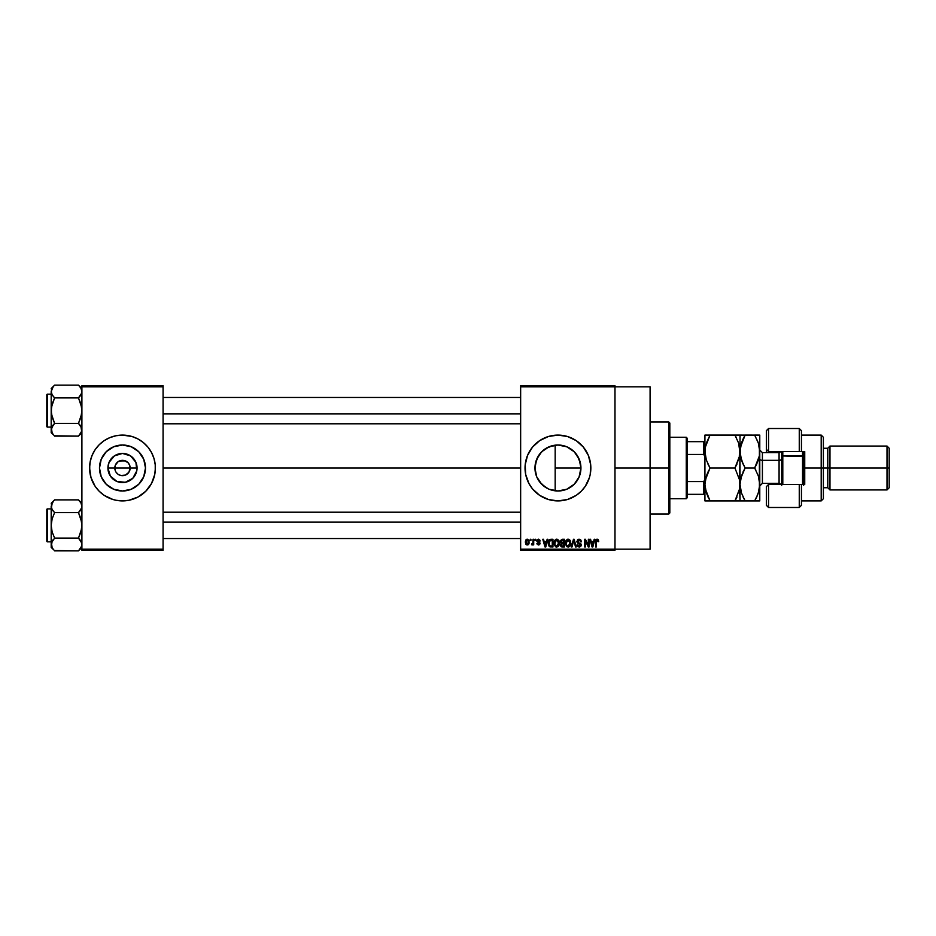 <?xml version="1.0" encoding="UTF-8"?>
<svg xmlns="http://www.w3.org/2000/svg" width="936" height="936" viewBox="0 0 936 936"><rect width="100%" height="100%" fill="white"/><g stroke="black" fill="none" stroke-linecap="round" stroke-linejoin="round"><path stroke-width="1.4" d="M115.385 470.937L114.812 468A7.675 7.675 0 0 0 122.487 475.675A7.675 7.675 0 0 0 130.162 468L137.054 468A14.566 14.566 0 0 1 122.487 482.566A14.566 14.566 0 0 1 107.921 468L130.162 468A7.675 7.675 0 0 1 122.487 475.675A7.675 7.675 0 0 1 114.812 468L115.385 465.063L118.217 461.612L123.985 460.465L127.916 462.571L129.577 465.063L130.162 468L128.864 472.27L129.577 470.937M120.99 475.535L118.217 474.388L116.099 472.27L118.217 474.388L120.99 475.535L125.424 475.09L122.487 475.675M145.478 468A22.99 22.99 0 0 1 122.487 490.99A22.99 22.99 0 0 1 99.497 468L101.24 459.202L106.224 451.749L113.689 446.764L122.487 445.01L131.286 446.764L138.739 451.749L143.723 459.202L145.478 468L143.723 476.798L138.739 484.251L131.286 489.235L122.487 490.99L113.689 489.235L106.224 484.251L101.24 476.798L99.497 468A22.99 22.99 0 0 1 122.487 445.01A22.99 22.99 0 0 1 145.478 468M89.575 468.035A32.9 32.9 0 0 0 112.893 499.473L116.064 500.269A32.9 32.9 0 0 0 128.887 500.28L138.001 497.016L145.747 491.271L151.503 483.514L154.756 474.423A32.9 32.9 0 0 0 155.388 468.035M112.975 499.496A32.9 32.9 0 0 0 116.041 500.269L122.487 500.912L128.899 500.269M128.922 500.269A32.9 32.9 0 0 0 131.999 499.496M132.081 499.473A32.9 32.9 0 0 0 154.756 474.423L155.388 468A32.9 32.9 0 0 1 122.487 500.9A32.9 32.9 0 0 1 89.575 468L90.991 477.547L95.121 486.287L99.216 491.271L104.2 495.366L112.928 499.485M579.033 477.149L580.94 468A22.99 22.99 0 0 1 557.95 490.99A22.99 22.99 0 0 1 534.959 468L535.392 472.458M573.943 484.509L567.146 489.072L574.096 484.368M559.038 490.967L562.396 490.558M562.477 490.534L563.694 490.265M548.239 488.838L541.687 484.251L536.702 476.798L534.947 468L536.702 459.202L541.687 451.749L549.151 446.764L557.95 445.01L566.736 446.764L574.201 451.749L579.185 459.202L580.94 468L579.185 476.798L574.201 484.251L566.736 489.235L557.95 490.99L549.151 489.235M549.198 489.259L550.029 489.586M539.475 481.701L545.197 487.13M536.492 476.26L537.229 477.968M590.218 474.4A32.9 32.9 0 0 0 590.85 468A32.9 32.9 0 0 1 557.95 500.9A32.9 32.9 0 0 1 525.038 468A32.9 32.9 0 0 0 548.356 499.485L557.938 500.912L567.497 499.485A32.9 32.9 0 0 0 589.423 477.571M548.426 499.496A32.9 32.9 0 0 0 564.35 500.28M564.385 500.269A32.9 32.9 0 0 0 567.462 499.496M567.497 499.485L576.225 495.366L581.209 491.271L585.304 486.287L589.434 477.547A32.9 32.9 0 0 0 590.218 474.447L590.686 464.771L588.346 455.411L583.385 447.127L576.225 440.634L567.497 436.515L557.938 435.088L548.391 436.515L539.663 440.634L532.502 447.127L527.541 455.411L525.201 464.771L525.669 474.423L528.922 483.514L532.502 488.873L539.663 495.366L548.391 499.485M614.987 468L650.087 468L650.087 386.837L650.087 468L614.987 468M163.075 468L520.65 468L163.075 468M128.864 472.27L125.424 475.09M556.534 490.944L554.194 490.686M561.237 490.756L560.114 490.885M564.864 489.926L566.877 489.177M576.447 481.654L574.411 484.041M578.893 477.477L577.781 479.63M580.46 472.668L580.016 474.447M580.905 466.912L580.905 469.264M535.369 472.364L535.369 463.624M541.219 483.783L539.674 481.958M544.46 486.626L542.669 485.176M547.209 488.335L546.156 487.738M552.474 490.335L551.07 489.937M520.65 385.737L614.987 385.737L520.65 385.737L520.65 386.837L614.987 386.837L614.987 549.163L520.65 549.163L520.65 385.737M614.987 386.837L520.65 386.837L520.65 550.263L520.65 549.163L614.987 549.163L614.987 550.263L520.65 550.263L614.987 550.263L614.987 385.737L614.987 386.837L650.087 386.837M530.221 539.3L530.221 540.388L530.923 540.388L530.923 539.3L530.221 539.3L530.923 539.3L530.221 539.3L530.221 540.388L530.923 540.388L530.923 539.3L530.923 540.388L530.221 540.388L530.221 539.3M535.006 539.3L535.006 540.388L535.708 540.388L535.708 539.3L535.006 539.3L535.708 539.3L535.006 539.3L535.006 540.388L535.708 540.388L535.708 539.3L535.708 540.388L535.006 540.388L535.006 539.3M547.139 539.3L546.542 541.593L544.12 541.593L543.524 539.3L542.786 539.3L545.009 546.975L545.746 546.975L547.876 539.3L547.139 539.3L547.876 539.3L547.139 539.3L546.542 541.593L544.12 541.593L543.524 539.3L542.786 539.3L545.009 546.975L545.746 546.975L547.876 539.3L545.746 546.975L545.009 546.975L542.786 539.3L543.524 539.3M558.652 540.4L556.651 539.194L554.65 540.376L553.96 543.126L556.639 547.08C558.593 546.554 559.494 545.208 559.342 543.032L558.277 539.92L556.043 539.276L554.229 541.23L554.077 544.448L555.68 546.858L557.914 546.683L559.225 544.389L558.769 540.598M570.118 540.4L568.117 539.194L566.116 540.376L565.426 543.126L568.105 547.08C570.059 546.554 570.96 545.208 570.808 543.032L569.743 539.92L567.52 539.276L565.789 541.008L565.543 544.448L567.146 546.858L569.38 546.683L570.691 544.389L570.235 540.598M581.373 541.792L579.068 539.194L577.477 539.815L577.138 542.506L580.437 544.53L579.302 546.179L577.091 544.775L579.197 547.08L580.648 546.472L581.151 544.588L577.804 542.143L577.734 540.751L579.349 540.13L580.683 541.885L581.361 541.546L580.788 539.967L579.068 539.194L576.892 541.429L580.484 544.939L579.173 546.179L577.816 544.963M577.102 544.998L577.629 546.413L579.197 547.08L581.174 544.974L577.582 541.406L578.998 540.095L580.554 541.219M594.208 539.3L593.6 541.593L591.189 541.593L590.581 539.3L589.855 539.3L592.078 546.975L592.816 546.975L594.933 539.3L594.208 539.3L594.933 539.3L594.208 539.3L593.6 541.593L591.189 541.593L590.581 539.3L589.855 539.3L592.078 546.975L592.816 546.975L594.933 539.3L592.816 546.975L592.078 546.975L589.855 539.3L590.581 539.3M589.434 477.547L590.218 474.423M598.315 539.744L596.794 539.253L595.752 540.493L595.635 546.975L596.337 546.975L596.536 540.446L597.542 540.189L598.034 541.687L598.724 541.593L598.315 539.744L598.724 541.593L598.315 539.744L597.215 539.194L595.635 541.769L595.635 546.975L596.337 546.975L596.431 540.669L597.18 540.095L598.022 541.441M588.358 539.3L588.358 545.442L585.421 539.3L584.672 539.3L584.672 546.975L585.363 546.975L585.363 540.821L588.311 546.975L589.06 546.975L589.06 539.3L588.358 539.3L589.06 539.3L588.358 539.3L588.358 545.442L585.421 539.3L584.672 539.3L584.672 546.975L585.363 546.975L585.363 540.821L588.311 546.975L589.06 546.975L589.06 539.3L589.06 546.975L588.311 546.975M573.464 539.3L571.276 546.975L572.001 546.975L573.85 540.189L575.5 546.975L576.213 546.975L574.142 539.3L573.464 539.3L574.142 539.3L573.464 539.3L571.276 546.975L572.001 546.975L573.85 540.189L575.5 546.975L576.213 546.975L574.142 539.3L576.213 546.975L575.5 546.975L573.85 540.189L572.001 546.975L571.276 546.975L573.464 539.3M562.267 539.3L560.255 540.68L561.085 543.43L560.465 545.805L561.495 546.881L564.42 546.975L564.42 539.3L562.267 539.3L564.42 539.3L562.267 539.3L560.137 541.546L561.085 543.43L560.336 545.044L562.255 546.975L564.42 546.975L564.42 539.3L564.42 546.975L562.255 546.975M548.8 540.54L550.918 539.3L549.362 539.791L548.508 541.3L549.069 546.203L552.954 546.975L552.954 539.3L550.918 539.3C548.964 539.698 548.087 540.996 548.274 543.173L549.9 546.835L552.954 546.975L552.954 539.3L552.954 546.975M538.492 539.194L537.241 539.709L536.808 541.16L539.347 543.243L538.656 544.179L536.901 543.383L538.516 544.986L539.674 544.541L540.06 543.055L537.568 540.505L538.855 540.072L539.499 541.09L540.049 540.318L538.492 539.194L536.808 540.996L539.393 543.5L538.492 544.179L536.901 543.383L538.516 544.986L540.095 543.383L537.498 540.856L538.446 539.99L540.189 540.996L538.668 539.206M533.017 539.3L532.888 543.336L531.519 544.682L532.35 544.951L533.017 543.991L533.707 544.881L533.707 539.3L533.017 539.3L533.707 539.3L533.017 539.3L532.888 543.336L531.519 544.682L533.017 543.991L533.707 544.881L533.707 539.3L533.707 544.881L533.017 544.881M527.284 539.194L525.985 539.803L525.342 541.897L525.856 544.214L527.284 544.986L529.004 543.629L528.84 540.201L527.284 539.194L525.342 542.143L527.284 544.986L529.226 542.084L527.284 539.194M550.017 446.413L552.462 445.676M554.194 445.314L556.546 445.056M547.244 447.654L548.262 447.151M545.197 448.87L544.471 449.374M546.168 448.262L553.387 445.466M539.674 454.042L541.23 452.205M542.669 450.813L543.769 449.9M537.241 457.996L538.586 455.598M580.004 461.518L580.94 468L555.177 468L580.94 468A22.99 22.99 0 0 0 557.95 445.01A22.99 22.99 0 0 0 534.959 468L535.345 463.765L538.34 455.996M577.243 455.516L580.449 463.32M574.423 451.959L576.892 454.978M559.014 445.033L567.134 446.928L573.943 451.491M566.877 446.811L569.299 448.016M555.177 445.173L555.177 468L555.177 445.173L553.539 445.431M130.162 468L114.812 468A7.675 7.675 0 0 1 122.487 460.325A7.675 7.675 0 0 1 130.162 468A7.675 7.675 0 0 0 122.487 460.325A7.675 7.675 0 0 0 114.812 468L107.921 468L109.032 462.431L114.391 455.89L122.487 453.433L130.572 455.89L135.942 462.431L136.773 470.843L132.783 478.296L125.33 482.286L116.906 481.455L110.378 476.096L107.921 468A14.566 14.566 0 0 1 122.487 453.433A14.566 14.566 0 0 1 137.054 468L130.162 468M81.9 550.263L163.075 550.263L163.075 549.163L81.9 549.163L81.9 386.837L163.075 386.837L163.075 549.163L163.075 385.737L81.9 385.737L163.075 385.737L163.075 386.837L81.9 386.837L81.9 385.737L81.9 549.163L163.075 549.163L163.075 550.263L81.9 550.263L81.9 549.163L81.9 550.263M155.236 471.229L155.236 464.771L153.972 458.453L151.503 452.486L147.923 447.127L143.36 442.564L138.001 438.984L132.034 436.515L122.487 435.088L116.064 435.731L109.886 437.603L104.2 440.634L99.216 444.729L95.121 449.713L92.079 455.411L90.207 461.577L89.575 468A32.9 32.9 0 0 1 122.487 435.1A32.9 32.9 0 0 1 155.388 468L155.236 464.771M650.087 549.163L650.087 468L650.087 549.163L614.987 549.163M548.356 436.515A32.9 32.9 0 0 0 525.038 468A32.9 32.9 0 0 1 557.95 435.1A32.9 32.9 0 0 1 590.85 468A32.9 32.9 0 0 0 590.218 461.6M590.218 461.553A32.9 32.9 0 0 0 589.434 458.464M589.423 458.429A32.9 32.9 0 0 0 567.532 436.527M567.462 436.504A32.9 32.9 0 0 0 564.385 435.731M564.35 435.72A32.9 32.9 0 0 0 548.426 436.504M528.922 452.486L527.459 455.621M527.541 480.589L528.922 483.514M543.781 449.888L539.487 454.288M574.084 451.632L571.334 449.315M577.769 456.37L574.926 452.497M155.388 467.965A32.9 32.9 0 0 0 132.081 436.527M131.999 436.504A32.9 32.9 0 0 0 128.922 435.731M128.887 435.72A32.9 32.9 0 0 0 112.975 436.504M112.893 436.527A32.9 32.9 0 0 0 89.575 467.965M153.972 458.453L152.884 455.411M89.739 464.771L89.739 471.229M90.991 477.547L92.079 480.589M135.252 448.882L131.286 446.764M103.369 455.224L101.24 459.202M109.711 487.118L113.689 489.235M141.605 480.776L143.723 476.798M116.099 463.729L115.385 465.063M129.577 465.063L127.916 462.571L125.424 460.91L119.551 460.91M123.985 460.465L122.487 460.325M598.034 541.687L597.18 540.095L596.431 540.669L596.337 541.698L597.18 540.095L596.431 540.669L597.18 540.095L598.034 541.687M596.337 546.975L595.635 546.975L595.635 541.769M596.092 539.721L597.004 539.206M592.114 544.986L591.423 542.482L593.365 542.482L592.617 545.08M585.363 546.975L584.672 546.975L584.672 539.3L585.421 539.3M578.869 540.095L577.723 542.014M580.893 543.863L581.151 544.588M581.151 545.384L580.893 546.144M581.045 545.805L580.659 546.472M578.893 546.156L577.793 544.682L579.173 546.179L580.261 544.167L577.945 543.254L576.904 541.207M578.319 545.922L579.021 546.168M579.173 546.179L580.261 544.167L577.945 543.254L576.904 541.698M580.472 545.068L580.261 544.167L577.945 543.254M580.484 544.939L579.162 543.652L580.484 544.939M577.711 543.114L577.138 542.506M577.489 539.803L578.155 539.358M570.41 540.961L570.656 541.663M570.784 543.711L570.703 544.354M565.426 542.763L565.566 541.71M566.959 539.51L567.801 539.218M569.006 539.382L568.117 539.194M566.35 541.534L566.42 544.892L568.105 546.179L566.42 544.892L566.116 543.149L568.117 540.095L570.106 543.02L569.287 545.7L570.106 543.02L568.105 546.179L566.853 545.606M567.38 540.271L567.988 540.095M569.088 545.863L568.234 546.168M566.116 543.149L566.42 544.892L566.514 541.172M569.884 541.546L570.094 542.529M561.085 543.43L560.336 545.044L561.085 543.43L560.149 541.324M561.436 540.329L562.243 540.189L560.84 541.546L561.53 540.294L563.729 540.189L563.729 542.892L560.84 541.546L561.202 540.493M561.038 544.752L562.419 543.781L561.038 544.916L562.513 546.074L561.038 544.916L561.682 543.863L563.729 543.781L563.729 546.074L562.197 546.074M562.232 546.074L563.729 546.074L563.729 543.781L562.419 543.781M561.53 540.294L560.851 541.839L563.729 542.892L563.729 540.189L562.243 540.189M558.944 540.961L559.19 541.663M559.318 543.722L559.237 544.354M553.96 542.763L554.1 541.71M555.493 539.51L556.335 539.218M557.54 539.382L556.651 539.194M554.884 541.534L554.954 544.892L556.639 546.179L554.954 544.892L554.65 543.149L556.651 540.095L558.64 543.02L557.821 545.7L558.64 543.02L556.639 546.179L555.387 545.606M555.914 540.271L556.522 540.095M557.622 545.863L556.768 546.168M554.65 543.149L554.954 544.892L555.048 541.172M551 546.975L549.9 546.835L551 546.975M549.432 546.565L548.449 544.834M548.332 544.237L548.274 543.442M548.297 542.576L548.508 541.3M549.467 545.407L549.245 541.312L552.263 540.189L552.263 546.074L549.865 545.828L549.022 544.062M550.59 540.212L549.245 541.312L548.964 543.184L549.151 541.628M550.029 545.922L552.263 546.074L552.263 540.189L551 540.189M548.987 542.716L549.011 543.956M545.325 546.179L544.354 542.482L546.296 542.482L545.325 546.179L544.939 544.6L545.325 546.179L545.653 544.717L545.325 546.179L544.939 544.6L545.232 545.723M540.189 540.996L539.405 540.669M539.042 540.166L539.499 541.09L538.446 539.99L537.498 540.856L540.084 543.547M538.446 539.99L537.498 540.856L538.446 539.99M537.685 541.371L538.364 541.675M537.358 544.541L536.936 543.594M536.901 543.383L538.492 544.179L539.393 543.5L536.808 540.821M537.603 543.289L538.492 544.179L539.171 543.044M539.393 543.5L538.492 544.179L539.393 543.582M532.186 544.986L531.519 544.682L533.017 543.991L532.186 544.986L533.017 543.991L532.186 544.986L533.017 543.991L532.186 544.986L533.017 543.991L532.186 544.986L531.718 543.886L532.888 543.336L533.017 542.19M532.327 543.98L532.888 543.336M528.817 544.05L528.208 544.705M526.558 544.822L525.856 544.214M526.348 539.475L527.026 539.218M527.296 544.179L526.032 542.096L527.26 539.99L528.524 542.096L527.296 544.179L528.512 541.757L527.916 543.945M528.302 540.762L528.512 541.757M592.008 544.6L591.423 542.482L593.365 542.482L592.722 544.717M562.056 542.88L560.851 541.839M558.23 541.113L558.616 542.529M544.939 544.6L544.354 542.482L546.296 542.482L545.559 545.08M668.725 468L668.725 514.063L668.725 468L650.087 468L668.725 468L668.725 421.937L668.725 468L669.825 468L668.725 468M669.825 512.975L669.825 468L669.825 512.975L668.725 514.063L650.087 514.063M555.177 468L555.177 490.827L555.177 468M669.825 423.025L669.825 468L669.825 423.025L668.725 421.937L650.087 421.937M81.643 431.426L79.864 434.608L81.643 431.426M81.9 429.753L80.952 433.029L78.484 436.129L81.654 431.402L80.952 426.477L81.9 429.753M54.276 435.79L78.484 436.129L81.9 432.713L78.484 436.129L54.604 436.129L52.147 433.04L51.433 428.103L54.604 423.376L52.135 417.187L51.188 410.635L52.147 404.071L54.604 397.894L52.135 394.793L51.188 391.517L51.433 393.167L51.433 389.856L53.223 386.662L51.188 391.517L51.188 432.713L51.188 429.753L52.17 433.087M51.188 391.505L51.188 429.753L53.223 424.897L51.445 428.08M54.604 385.141L53.223 386.662L54.604 385.141L53.223 386.662L54.604 385.141L78.484 385.141L54.604 385.141L51.188 388.557L54.604 385.141M47.455 427.085A0.655 0.655 0 0 1 46.8 426.43L46.8 394.84A0.655 0.655 0 0 1 47.455 394.185L51.188 394.185L47.455 394.185L47.455 427.085L51.188 427.085L47.455 427.085L47.455 394.185A0.655 0.655 0 0 0 46.8 394.84L46.8 426.43A0.655 0.655 0 0 0 47.455 427.085M78.788 385.445L80.941 388.218L81.9 391.517L81.654 389.867L81.654 393.178L78.484 397.894L80.941 394.805L78.484 397.894L54.604 397.894L78.484 397.894L80.952 404.083L81.9 410.635L80.941 417.199L78.484 423.376L54.604 423.376L78.484 423.376L81.643 428.08M54.604 423.376L53.223 424.897L54.604 423.376L53.223 424.897L54.604 423.376L51.433 413.946L51.433 407.3L54.604 397.882L52.135 394.793M78.484 436.129L79.864 434.608L78.484 436.129M51.188 391.517L51.433 393.167M51.188 429.659L51.188 432.713L53.282 434.678M51.433 431.414L53.223 434.608M53.223 424.897L52.147 426.465M78.484 397.894L79.864 396.373L78.484 397.894L81.654 407.324L81.654 413.969L78.484 423.376L80.941 426.465M81.9 391.611L81.643 393.19M81.9 388.557L78.484 385.141L80.917 388.194M81.9 391.517L81.643 389.844M79.864 396.373L80.941 394.805M79.946 425.002L78.484 423.376M163.075 413.934L520.65 413.934L163.075 413.934M520.65 522.066L163.075 522.066L520.65 522.066M686.275 437.287L687.375 438.387L687.375 441.675L687.375 438.387L686.275 437.287L669.825 437.287L686.275 437.287L686.275 498.712L669.825 498.712L686.275 498.712L686.275 437.287M687.375 497.613L686.275 498.712L687.375 497.613L687.375 494.325L687.375 497.613M687.375 454.428L687.375 481.572L687.375 441.675L687.375 454.428L703.825 454.428L704.925 457.037L703.825 454.428L703.825 441.675L687.375 441.675L703.825 441.675L703.825 454.428L687.375 454.428M687.375 494.325L687.375 481.572L687.375 494.325L704.925 494.325L703.825 494.325L703.825 481.572L687.375 481.572L703.825 481.572L703.825 494.325L687.375 494.325M704.925 441.675L703.825 441.675L704.925 441.675M704.925 478.963L703.825 481.572L704.925 478.963M46.8 395.144L46.8 396.373M46.8 424.897L46.8 426.126M54.604 397.894L53.223 396.373M81.643 546.156L78.484 550.859L81.643 546.156L81.654 542.833L81.654 546.133M81.9 544.495L80.952 541.207L81.9 544.483M54.3 550.555L78.484 550.859L81.9 547.443L78.484 550.859L54.604 550.859L52.147 547.782L51.433 542.833L54.604 538.106L52.135 531.917L51.188 525.365L52.147 518.801L54.604 512.624L52.135 509.523L51.188 506.247L51.433 507.897L52.147 502.96L51.433 504.586L53.223 501.392L51.188 506.247L51.188 544.483L52.17 547.806M54.604 499.871L53.223 501.392L54.604 499.871L53.223 501.392L54.604 499.871L78.484 499.871L54.604 499.871L51.188 503.287L54.604 499.871M47.455 541.815A0.655 0.655 0 0 1 46.8 541.16L46.8 509.57A0.655 0.655 0 0 1 47.455 508.915L51.188 508.915L47.455 508.915L47.455 541.815L51.188 541.815L47.455 541.815L47.455 508.915A0.655 0.655 0 0 0 46.8 509.57L46.8 541.16A0.655 0.655 0 0 0 47.455 541.815M78.788 500.187L80.941 502.96L81.9 506.247L81.643 504.574L81.654 507.909L78.484 512.624L79.864 511.103L78.484 512.624L54.604 512.624L78.484 512.624L80.952 518.813L81.9 525.365L80.941 531.929L78.484 538.106L54.604 538.106L78.484 538.106L81.643 542.81M54.604 538.106L51.433 542.821L54.604 538.106L52.135 531.917L51.188 525.365L51.188 547.443L52.147 541.195L51.445 542.81M78.484 550.859L79.864 549.338L78.484 550.859M51.433 507.897L51.188 525.365L52.147 518.801L54.604 512.624L52.135 509.523M51.188 544.389L51.188 547.443L53.247 549.374M52.147 547.782L53.223 549.338M53.141 510.997L54.604 512.624M53.223 539.627L52.147 541.195M78.484 512.624L79.864 511.103L78.484 512.624L81.654 522.054L81.654 528.7L78.484 538.118L80.941 541.195M81.9 506.341L81.643 507.92M81.9 503.287L78.484 499.871L80.917 502.925M81.9 506.247L81.654 504.586M79.864 511.103L80.941 509.535M46.8 509.874L46.8 511.103M46.8 539.627L46.8 540.856M78.484 538.106L79.864 539.627M801.45 430.771L801.45 451.55L804.738 451.55L804.738 484.45L768.55 484.45L766.35 486.65L766.35 505.288L768.55 507.487L768.55 484.45L768.55 507.487L799.262 507.487L799.262 484.45L768.55 484.45L768.55 483.35L768.55 484.45L766.35 486.65L766.35 505.218M779.512 452.603L779.512 451.55L779.512 452.603M821.2 468L823.387 468L823.387 437.287L823.387 468L829.975 468L829.975 446.062L829.975 468L889.2 468L889.2 448.262L889.2 487.738L889.2 468L887.012 468L887.012 446.062L887.012 468L829.975 468L829.975 489.937L829.975 468L827.775 468L827.775 448.262L827.775 468L823.387 468L823.387 498.712L823.387 468L821.2 468L821.2 435.1L821.2 468L804.738 468L821.2 468L821.2 500.9L821.2 468M766.35 430.888L766.35 449.35L768.55 451.55L768.55 452.65L768.55 428.512L768.55 451.55L799.262 451.55L799.262 428.512L799.262 451.55L804.738 451.55L804.738 484.45L801.45 484.45L801.45 505.229M766.35 449.713L766.35 452.65L766.35 449.35L768.55 451.55L801.45 451.55L801.45 430.712L799.262 428.512L768.55 428.512L766.35 430.712L766.35 449.35M779.512 483.397L779.512 484.45L779.512 483.397M889.2 487.738L887.012 489.937L887.012 468L887.012 489.937L829.975 489.937L827.775 487.738L827.775 468L827.775 487.738L823.387 487.738M801.45 505.288L801.45 484.45L799.262 484.45L799.262 507.487L801.45 505.288M781.712 451.55L781.712 456.487L782.8 455.937L782.8 451.55L782.8 455.937L803.65 456.487L803.65 451.55L803.65 485.316M802.55 451.55L802.55 455.937L802.55 451.55M779.08 483.28L779.08 452.65L762.407 452.65L762.407 460.325A2.632 1.31 0 0 1 759.775 459.003A2.632 1.31 180 0 0 762.407 460.325L762.407 483.28M762.407 452.72L762.407 483.35L779.08 483.35L779.08 460.325A2.632 1.31 180 0 0 781.712 459.003A2.632 1.31 0 0 1 779.08 460.325L762.407 460.325L779.08 460.325L779.08 452.72M739.194 457.973L734.935 468L739.651 480.133L739.662 488.709L734.935 500.912L710.014 500.912L706.352 492.956L704.925 484.45L706.341 476.003L710.014 468L734.935 468L736.983 464.08L734.935 468L710.014 468L706.341 460.009L704.925 451.55L705.288 455.82L705.299 447.244L710.014 435.088L706.352 443.067L710.014 435.1L705.288 435.088M710.014 500.9L734.935 500.912L739.651 488.744L739.651 480.156L734.935 468L739.651 455.844L739.662 447.268L739.264 457.727M736.433 437.872L734.935 435.088L710.014 435.088L740.025 435.088L734.935 435.088L738.609 443.091L740.025 451.55L740.025 435.1L734.935 435.1L738.609 443.091L740.388 455.82L740.399 447.232L745.115 435.1L741.452 435.1M705.756 445.126L710.014 435.1M710.014 435.088L706.352 435.1M736.328 498.338L734.935 500.912L739.662 500.912M705.674 445.442L704.925 451.55L704.925 435.088L704.925 484.45L705.709 490.733M739.066 491.365L738.609 492.909M707.967 464.069L710.014 468L705.288 480.18L710.014 468L706.341 460.009L704.925 451.55L704.925 500.912L704.925 484.45L705.849 477.641M738.609 500.912L739.662 500.9M737.217 500.9L738.598 500.9M740.025 500.9L741.441 500.912L740.025 500.9L739.662 488.709M736.983 496.981L734.935 500.9L736.983 500.912M739.218 478.097L740.025 484.45L740.025 451.55L739.651 480.145M738.598 435.088L741.441 435.088L740.025 435.088L740.025 451.55L741.452 443.079L745.115 435.088L759.775 435.1L754.673 435.1L758.347 443.091L759.775 451.55L759.775 500.912M738.609 443.102L738.832 443.793M707.616 496.209L707.955 496.957M705.288 500.912L706.341 500.912L705.299 500.9M706.341 500.912L710.014 500.912L705.299 488.779M705.288 435.1L706.341 435.088M706.341 475.991L708.646 470.527M740.774 478.331L745.115 468L743.067 471.919L745.115 468L741.441 460.009L740.025 451.55L740.388 455.82L743.067 464.069L741.277 459.482M742.201 462.091L745.115 468L754.673 468L758.335 460.032L754.673 468L758.335 475.956L759.775 484.45L759.4 480.156L759.4 488.709L759.4 447.291L759.4 455.844L754.673 468L758.335 475.956L759.763 484.45M742.833 435.1L741.452 435.088M741.452 443.044L743.067 439.007L741.452 443.044M740.797 445.36L740.399 447.232M741.441 475.991L740.025 484.45L740.025 500.912L754.673 500.912L756.733 496.981L754.673 500.912L745.115 500.912L742.997 496.84L745.115 500.9L741.452 500.912L745.115 500.912L741.452 492.956L740.025 484.45L741.441 476.003L745.115 468L754.673 468L756.721 464.08L759.4 455.844L759.775 435.1M741.452 500.912L740.399 500.9M741.113 491.845L740.844 490.862M759.775 435.088L759.775 451.55M758.066 493.728L754.673 500.9L758.347 500.9M758.92 490.979L756.733 496.981M759.388 500.9L758.347 500.912L759.4 500.912M758.991 457.798L759.388 455.867M754.673 468L755.82 470.083M758.956 478.062L758.675 477.056M758.335 435.088L754.673 435.088L758.347 443.091L759.763 451.55M758.523 443.629L757.212 440.095M754.931 435.532L743.067 435.088M759.775 500.9L759.775 484.45L758.347 492.898L759.4 488.721M745.115 500.912L741.452 492.956L740.025 484.45M745.115 435.088L743.067 439.007M758.335 500.912L754.673 500.912L756.721 496.993M803.65 484.45L803.65 456.487L802.55 455.937L802.55 484.45L802.55 455.937L782.8 455.937L782.8 484.45L782.8 455.937L781.712 456.487L781.712 485.316M781.712 456.487L781.712 484.45M163.075 397.472L520.65 397.472M163.075 423.797L520.65 423.797M520.65 538.528L163.075 538.528M520.65 512.203L163.075 512.203M801.45 435.1L821.2 435.1L823.387 437.287M889.2 448.262L887.012 446.062L829.975 446.062L827.775 448.262L823.387 448.262M801.45 500.9L821.2 500.9L823.387 498.712M762.395 483.35L759.775 485.983M779.08 483.35L781.209 484.45M779.08 452.65L781.209 451.55M762.395 452.65L759.775 450.017"/></g></svg>
